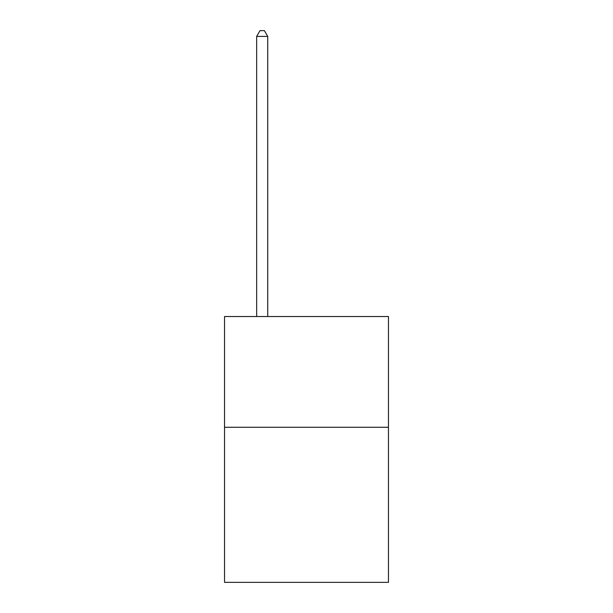 <?xml version="1.0" encoding="UTF-8"?>
<svg xmlns="http://www.w3.org/2000/svg" width="613" height="613" viewBox="0 0 613 613"><rect width="100%" height="100%" fill="white"/><g stroke="black" fill="none" stroke-linecap="round" stroke-linejoin="round"><path stroke-width="0.92" d="M388.466 427.276L388.466 582.35L224.534 582.35L224.534 316.515L388.466 316.515L388.466 427.276L224.534 427.276M267.735 316.515L267.735 36.412L256.655 36.412L256.655 316.515M256.655 36.412L259.981 30.65L264.41 30.65L267.735 36.412"/></g></svg>
